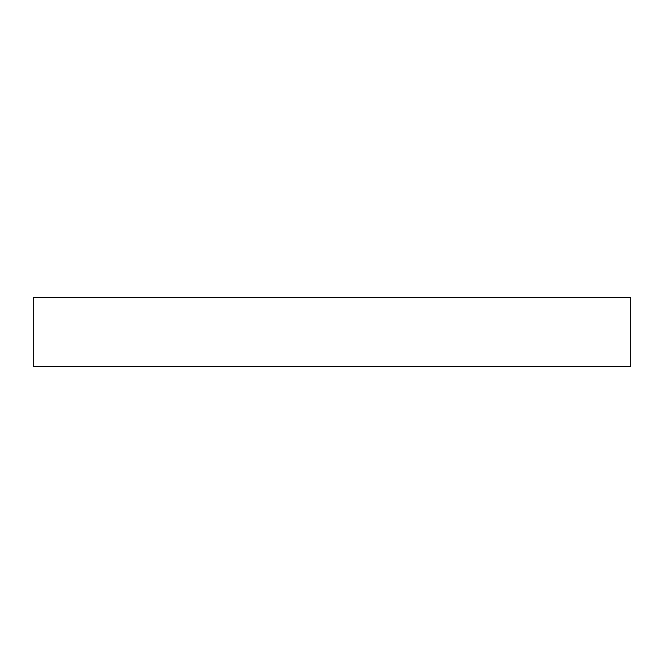 <?xml version="1.0" encoding="UTF-8"?>
<svg xmlns="http://www.w3.org/2000/svg" width="664" height="664" viewBox="0 0 664 664"><rect width="100%" height="100%" fill="white"/><g stroke="black" fill="none" stroke-linecap="round" stroke-linejoin="round"><path stroke-width="1" d="M332.249 297.497L33.2 297.497L33.2 366.503L630.8 366.503L630.8 297.497L332.249 297.497"/></g></svg>
